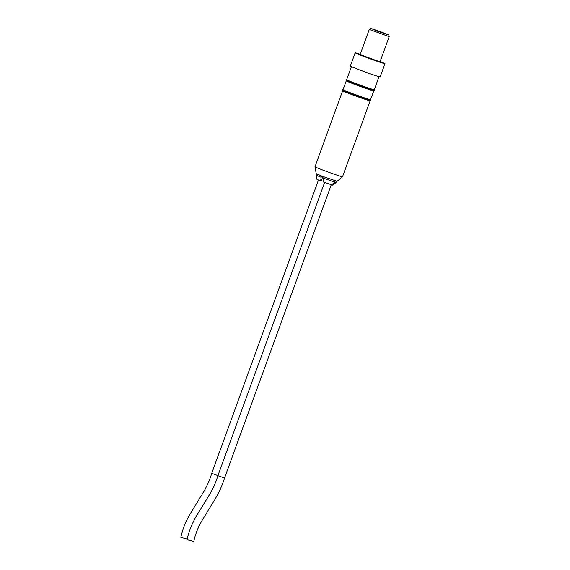 <?xml version="1.0" encoding="UTF-8"?>
<svg xmlns="http://www.w3.org/2000/svg" width="570" height="570" viewBox="0 0 570 570"><rect width="100%" height="100%" fill="white"/><g stroke="black" fill="none" stroke-linecap="round" stroke-linejoin="round"><path stroke-width="0.85" d="M217.925 475.594L211.741 473.285C209.682 480.197 206.775 486.716 203.013 492.843L190.266 513.684C185.891 521.03 182.742 528.889 180.825 537.246L187.615 539.163M224.544 478.038L217.911 475.622C215.852 482.534 212.945 489.053 209.19 495.18L196.436 516.021C192.061 523.367 188.919 531.226 186.996 539.583L193.786 541.5C195.375 534.161 198.061 527.257 201.844 520.788L214.064 500.752C218.552 493.663 222.043 486.089 224.544 478.038L331.284 184.751M360.176 54.478A11.642 0.363 20 0 0 359.143 54.25A11.642 0.363 20 0 0 365.84 57.057A11.642 0.363 20 0 0 381.009 62.208L381.009 62.208A11.642 0.363 20 0 0 380.062 61.71M359.143 54.25L359.136 54.25A11.642 0.363 20 0 0 365.833 57.057A11.642 0.363 20 0 0 381.002 62.201L381.009 62.208M342.499 176.778L337.098 181.31L322.62 176.379L316.222 173.708L314.989 166.768A14.635 0.463 20 0 0 314.989 166.768A14.635 0.463 20 0 0 323.425 170.28A14.635 0.463 20 0 0 342.499 176.778A14.635 0.463 20 0 0 342.506 176.771L370.151 100.812A14.635 0.463 20 0 0 370.151 100.812L370.472 100.541A14.848 0.463 20 0 0 370.479 100.534L370.714 99.871A14.848 0.463 20 0 0 370.707 99.843A14.848 0.463 20 0 1 351.362 93.288A14.848 0.463 20 0 1 342.805 89.718A14.848 0.463 20 0 1 342.841 89.704L343.055 89.661M314.996 166.761L342.641 90.801A14.635 0.463 20 0 0 342.641 90.801A14.635 0.463 20 0 0 351.077 94.321A14.635 0.463 20 0 0 370.144 100.819M342.641 90.801L342.57 90.388A14.848 0.463 20 0 0 342.57 90.388A14.848 0.463 20 0 0 351.127 93.95A14.848 0.463 20 0 0 370.472 100.541M346.254 80.862L343.047 89.675A14.635 0.463 20 0 0 351.483 93.195A14.635 0.463 20 0 0 370.557 99.686L373.77 90.872A14.635 0.463 20 0 0 373.77 90.872L374.091 90.609A14.848 0.463 20 0 0 374.091 90.602L374.333 89.939A14.848 0.463 20 0 0 374.319 89.903L378.936 76.679M374.091 90.609A14.848 0.463 20 0 1 354.74 84.018A14.848 0.463 20 0 1 346.182 80.448A14.848 0.463 20 0 0 346.182 80.448L346.261 80.869A14.635 0.463 20 0 0 346.261 80.869A14.635 0.463 20 0 0 354.69 84.381A14.635 0.463 20 0 0 373.763 90.879M374.176 89.746A14.635 0.463 20 0 1 355.103 83.256A14.635 0.463 20 0 1 346.667 79.736L346.453 79.764A14.848 0.463 20 0 0 346.425 79.779A14.848 0.463 20 0 0 354.982 83.355A14.848 0.463 20 0 0 374.333 89.939M360.254 54.271A15.875 0.499 20 0 0 355.153 52.811L350.329 66.063A15.875 0.499 20 0 0 359.478 69.882A15.875 0.499 20 0 0 380.161 76.921L384.985 63.669A15.875 0.499 20 0 0 380.14 61.51M355.153 52.811A15.875 0.499 20 0 0 364.301 56.63A15.875 0.499 20 0 0 384.985 63.669M389.175 36.679L380.012 61.852L360.126 54.62L369.289 29.441L389.175 36.679C388.042 33.701 391.091 36.259 383.069 32.668L372.687 28.999C369.695 28.429 371.184 27.866 369.289 29.441M324.066 176.921L323.589 178.225L334.754 182.122L335.224 180.833M323.589 178.225L323.112 181.887L331.647 184.865L334.754 182.122M322.877 176.472L321.188 181.11L316.97 179.379L316.236 175.218L321.145 177.306L320.668 180.961M321.615 175.995L321.145 177.306M331.726 184.794L332.873 185.172L336.122 182.45L336.564 181.224M332.673 185.15L336.115 182.45M335.78 182.414L336.243 181.132M376.385 30.801L387.664 34.742L383.047 32.661L371.768 28.728L376.385 30.801M342.57 90.381L342.805 89.718M346.182 80.441L346.425 79.779M346.667 79.736L351.426 66.669M316.236 175.211L316.678 173.985M217.911 475.622L324.622 182.443M211.741 473.285L318.452 180.084"/></g></svg>
